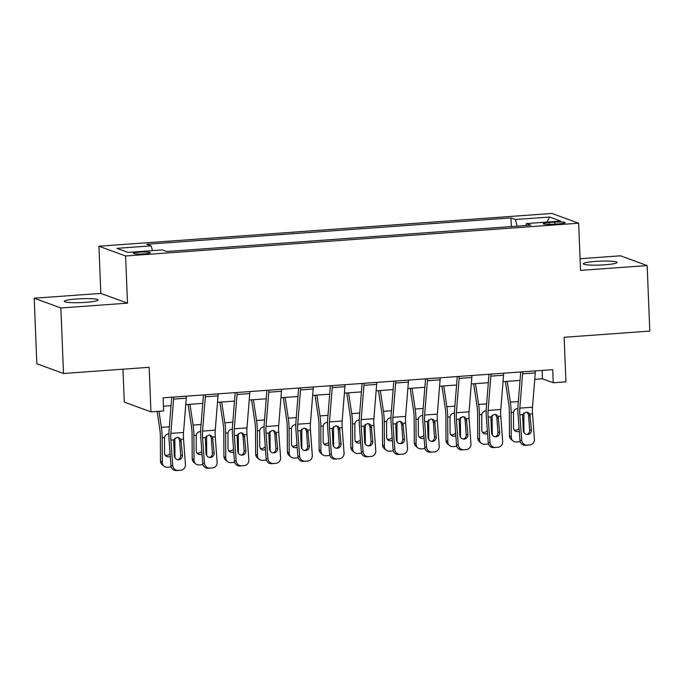 <?xml version="1.0" encoding="UTF-8"?>
<svg xmlns="http://www.w3.org/2000/svg" width="684" height="684" viewBox="0 0 684 684"><rect width="100%" height="100%" fill="white"/><g stroke="black" fill="none" stroke-linecap="round" stroke-linejoin="round"><path stroke-width="1.03" d="M85.782 302.354A16.903 1.941 -2.3 0 0 98.051 299.985A16.903 1.941 -2.3 0 0 76.548 298.976A16.903 1.941 -2.3 0 0 64.279 301.345A16.903 1.941 -2.3 0 0 85.782 302.354M604.818 264.802A16.903 1.941 -2.3 0 0 617.088 262.442A16.903 1.941 -2.3 0 0 595.584 261.425A16.903 1.941 -2.3 0 0 583.315 263.793A16.903 1.941 -2.3 0 0 604.818 264.802M144.102 253.849A8.447 0.975 -2.3 0 0 150.241 252.67A8.447 0.975 -2.3 0 0 139.493 252.165A8.447 0.975 -2.3 0 0 133.354 253.345A8.447 0.975 -2.3 0 0 144.102 253.849M122.958 369.198L124.283 402.098L150.95 411.862L163.647 410.939L163.117 397.84L552.715 369.651L553.236 382.758L565.933 381.843L564.138 337.28L649.8 331.09L647.167 265.563L620.499 255.807L580.075 258.732M34.2 298.215L36.833 363.743L63.501 373.498L60.876 307.98L127.498 303.157L125.6 255.978L98.932 246.223L100.822 293.402L34.2 298.215L60.876 307.98M125.6 255.978L578.647 223.206L551.979 213.451L98.932 246.223M554.792 222.155L549.209 222.556A8.182 0.941 -2.3 0 0 543.267 223.702A8.182 0.941 -2.3 0 0 553.681 224.19L559.264 223.788A8.182 0.941 -2.3 0 0 565.206 222.642A8.182 0.941 -2.3 0 0 554.792 222.155L554.869 224.104M517.249 226.148L515.343 219.513L510.982 217.914L146.769 244.265L151.13 245.855L152.498 250.626M515.343 219.513L549.611 217.033L560.709 221.094L526.449 223.574L525.936 225.515M151.13 245.855L116.87 248.335L127.968 252.396L162.236 249.917L166.597 251.515L530.81 225.164L526.449 223.574M150.95 411.862L149.163 367.308L63.501 373.498M578.647 223.206L580.545 270.385L647.167 265.563M534.751 379.355L542.429 378.799L553.236 382.758M163.459 406.219L171.051 405.672M185.766 404.603L202.78 403.372M217.495 402.312L234.501 401.081M249.224 400.012L266.23 398.781M280.944 397.72L297.959 396.489M312.673 395.42L329.679 394.189M344.403 393.129L361.409 391.898M376.123 390.829L393.129 389.598M407.852 388.538L424.858 387.306M439.581 386.238L456.587 385.015M471.302 383.946L488.308 382.715M503.031 381.655L520.037 380.424M542.087 370.42L542.429 378.799M510.982 217.914L511.333 226.575M546.781 222.103L549.611 217.033M127.498 303.157L100.822 293.402M535.358 370.908A9.243 2.471 85.9 0 1 535.273 372.934L532.511 407.219A13.201 3.523 -94.1 0 0 532.528 413.906L534.409 439.325A5.284 5.087 84.6 0 1 529.724 444.951L525.432 445.31L529.724 444.951M520.712 371.968L518.062 404.971A19.802 5.284 -94.1 0 0 518.079 414.991L519.96 440.402L521.721 440.239A5.284 5.087 84.6 0 0 527.184 445.139M522.661 371.822A9.243 2.471 85.9 0 1 522.585 373.849L519.823 408.143A13.201 3.523 -94.1 0 0 519.84 414.82L521.721 440.239M526.877 434.485A4.224 4.07 84.6 0 0 529.664 430.176L528.544 415.034L527.27 412.213M525.432 445.31A5.284 5.087 -95.4 0 1 519.96 440.402M529.792 414.102L531.425 430.005A4.224 4.07 -95.4 0 1 527.672 434.511A4.224 4.07 -95.4 0 1 523.303 430.595L522.567 414.624L526.064 412.076L528.185 412.52L529.792 414.102L532.528 413.906M505.382 381.484L508.793 404.107A13.201 3.523 85.9 0 1 509.324 410.981L509.46 435.759L511.281 437.23A5.284 4.933 129 0 0 516.386 442.001L518.925 441.813A5.284 4.933 129 0 0 520.173 441.565M507.212 381.347L510.349 402.149A19.802 5.284 85.9 0 1 511.145 412.452L511.281 437.23M519.908 380.432L519.994 380.997M523.85 412.931L523.953 432.587M519.276 431.151A4.224 3.95 -51 0 1 513.522 427.825L513.504 412.281C514 410.135 515.291 408.904 517.395 408.587M513.034 440.966L511.213 439.496A5.284 4.933 -51 0 1 509.46 435.759M514.129 429.928A4.224 3.95 129 0 0 519.062 428.227M503.629 373.207A9.243 2.471 85.9 0 1 503.544 375.225L500.791 409.519A13.201 3.523 -94.1 0 0 500.799 416.197L502.68 441.616A5.284 5.087 84.6 0 1 497.995 447.25L493.703 447.601L497.995 447.25M488.992 374.259L486.341 407.262A19.802 5.284 -94.1 0 0 486.358 417.283L488.239 442.702L489.992 442.531A5.284 5.087 84.6 0 0 495.455 447.43M490.941 374.122A9.243 2.471 85.9 0 1 490.856 376.14L488.102 410.434A13.201 3.523 -94.1 0 0 488.111 417.12L489.992 442.531M495.148 436.785A4.224 4.07 84.6 0 0 497.943 432.468L496.823 417.326L495.549 414.513M493.703 447.601A5.284 5.087 -95.4 0 1 488.239 442.702M498.072 416.394L499.696 432.305A4.224 4.07 -95.4 0 1 495.943 436.811A4.224 4.07 -95.4 0 1 491.574 432.887L490.847 416.924L494.344 414.367L496.464 414.82L498.072 416.394L500.799 416.197M471.9 375.499A9.243 2.471 85.9 0 1 471.823 377.517L469.062 411.811A13.201 3.523 -94.1 0 0 469.079 418.497L470.96 443.907A5.284 5.087 84.6 0 1 466.266 449.542L461.974 449.892L466.266 449.542M457.263 376.559L454.612 409.562A19.802 5.284 -94.1 0 0 454.629 419.583L456.51 444.993L458.263 444.831A5.284 5.087 84.6 0 0 463.735 449.73M459.212 376.414A9.243 2.471 85.9 0 1 459.126 378.44L456.373 412.734A13.201 3.523 -94.1 0 0 456.382 419.412L458.263 444.831M463.427 439.077A4.224 4.07 84.6 0 0 466.214 434.767L465.094 419.625L463.82 416.804M461.974 449.892A5.284 5.087 -95.4 0 1 456.51 444.993M466.343 418.693L467.967 434.596A4.224 4.07 -95.4 0 1 464.222 439.102A4.224 4.07 -95.4 0 1 459.845 435.186L459.118 419.215L462.615 416.659L464.735 417.112L466.343 418.693L469.079 418.497M440.18 377.79A9.243 2.471 85.9 0 1 440.094 379.817L437.341 414.111A13.201 3.523 -94.1 0 0 437.35 420.788L439.231 446.207A5.284 5.087 84.6 0 1 434.545 451.842L430.253 452.192L434.545 451.842M425.542 378.851L422.883 411.853A19.802 5.284 -94.1 0 0 422.9 421.874L424.781 447.293L426.542 447.122A5.284 5.087 84.6 0 0 432.006 452.021M427.483 378.714A9.243 2.471 85.9 0 1 427.406 380.731L424.644 415.026A13.201 3.523 -94.1 0 0 424.661 421.712L426.542 447.122M431.698 441.377A4.224 4.07 84.6 0 0 434.485 437.059L433.365 421.917L432.091 419.095M430.253 452.192A5.284 5.087 -95.4 0 1 424.781 447.293M434.614 420.985L436.247 436.888A4.224 4.07 -95.4 0 1 432.493 441.402A4.224 4.07 -95.4 0 1 428.124 437.478L427.389 421.506L430.886 418.959L433.015 419.412L434.614 420.985L437.35 420.788M473.661 383.775L477.073 406.399A13.201 3.523 85.9 0 1 477.603 413.273L477.74 438.051L479.561 439.53A5.284 4.933 129 0 0 484.665 444.292L487.205 444.113A5.284 4.933 129 0 0 488.453 443.865M475.491 383.647L478.62 404.441A19.802 5.284 85.9 0 1 479.424 414.752L479.561 439.53M488.179 382.724L488.265 383.296M492.121 415.231L492.232 434.887M487.555 433.442A4.224 3.95 -51 0 1 481.793 430.116L481.775 414.581C482.271 412.435 483.562 411.195 485.666 410.879M481.314 443.266L479.493 441.787A5.284 4.933 -51 0 1 477.74 438.051M482.4 432.22A4.224 3.95 129 0 0 487.333 430.518M441.932 386.075L445.344 408.699A13.201 3.523 85.9 0 1 445.874 415.564L446.011 440.342L447.832 441.821A5.284 4.933 129 0 0 452.936 446.592L455.476 446.404A5.284 4.933 129 0 0 456.724 446.156M443.762 385.938L446.9 406.732A19.802 5.284 85.9 0 1 447.695 417.043L447.832 441.821M456.45 385.024L456.536 385.588M460.392 417.522L460.503 437.179M455.826 435.742A4.224 3.95 -51 0 1 450.063 432.416L450.055 416.872C450.542 414.726 451.842 413.495 453.937 413.17M449.585 445.558L447.764 444.078A5.284 4.933 -51 0 1 446.011 440.342M450.679 434.52A4.224 3.95 129 0 0 455.612 432.818M410.203 388.367L413.615 410.99A13.201 3.523 85.9 0 1 414.153 417.864L414.282 442.642L416.103 444.113A5.284 4.933 129 0 0 421.207 448.884L423.747 448.704A5.284 4.933 129 0 0 424.995 448.456M412.033 388.238L415.171 409.032A19.802 5.284 85.9 0 1 415.975 419.335L416.103 444.113M424.73 387.315L424.815 387.888M428.671 419.814L428.774 439.479M424.097 438.034A4.224 3.95 -51 0 1 418.343 434.708L418.326 419.172C418.822 417.018 420.113 415.786 422.216 415.47M417.856 447.849L416.034 446.378A5.284 4.933 -51 0 1 414.282 442.642M418.95 436.811A4.224 3.95 129 0 0 423.883 435.109M408.451 380.09A9.243 2.471 85.9 0 1 408.365 382.108L405.612 416.402A13.201 3.523 -94.1 0 0 405.621 423.088L407.502 448.499A5.284 5.087 84.6 0 1 402.816 454.133L398.524 454.484L402.816 454.133M393.813 381.15L391.162 414.145A19.802 5.284 -94.1 0 0 391.18 424.174L393.061 449.585L394.813 449.422A5.284 5.087 84.6 0 0 400.277 454.321M395.762 381.005A9.243 2.471 85.9 0 1 395.677 383.031L392.924 417.326A13.201 3.523 -94.1 0 0 392.932 424.003L394.813 449.422M399.969 443.668A4.224 4.07 84.6 0 0 402.765 439.35L401.645 424.217L400.371 421.395M398.524 454.484A5.284 5.087 -95.4 0 1 393.061 449.585M402.893 423.285L404.518 439.188A4.224 4.07 -95.4 0 1 400.773 443.694A4.224 4.07 -95.4 0 1 396.395 439.778L395.668 423.806L399.165 421.25L401.286 421.703L402.893 423.285L405.621 423.088M378.483 390.658L381.894 413.29A13.201 3.523 85.9 0 1 382.424 420.156L382.561 444.933L384.382 446.413A5.284 4.933 129 0 0 389.487 451.175L392.026 450.995A5.284 4.933 129 0 0 393.274 450.747M380.313 390.53L383.45 411.323A19.802 5.284 85.9 0 1 384.246 421.635L384.382 446.413M393.001 389.615L393.086 390.179M396.942 422.113L397.053 441.77M392.377 440.334A4.224 3.95 -51 0 1 386.614 437.008L386.597 421.464C387.093 419.318 388.392 418.086 390.487 417.762M386.135 450.149L384.314 448.67A5.284 4.933 -51 0 1 382.561 444.933M387.221 439.111A4.224 3.95 129 0 0 392.154 437.401M376.722 382.382A9.243 2.471 85.9 0 1 376.645 384.408L373.883 418.702A13.201 3.523 -94.1 0 0 373.9 425.38L375.781 450.799A5.284 5.087 84.6 0 1 371.087 456.433L366.795 456.784L371.087 456.433M362.084 383.442L359.433 416.445A19.802 5.284 -94.1 0 0 359.451 426.465L361.332 451.885L363.084 451.714A5.284 5.087 84.6 0 0 368.556 456.613M364.033 383.305A9.243 2.471 85.9 0 1 363.948 385.323L361.195 419.617A13.201 3.523 -94.1 0 0 361.203 426.294L363.084 451.714M368.248 445.968A4.224 4.07 84.6 0 0 371.036 441.65L369.916 426.508L368.642 423.687M366.795 456.784A5.284 5.087 -95.4 0 1 361.332 451.885M371.164 425.576L372.789 441.479A4.224 4.07 -95.4 0 1 369.044 445.985A4.224 4.07 -95.4 0 1 364.675 442.069L363.939 426.098L367.436 423.55L369.557 424.003L371.164 425.576L373.9 425.38M345.001 384.682A9.243 2.471 85.9 0 1 344.916 386.699L342.162 420.993A13.201 3.523 -94.1 0 0 342.171 427.68L344.052 453.09A5.284 5.087 84.6 0 1 339.367 458.725L335.075 459.075L339.367 458.725M330.363 385.742L327.704 418.736A19.802 5.284 -94.1 0 0 327.73 428.757L329.603 454.176L331.364 454.014A5.284 5.087 84.6 0 0 336.827 458.913M332.313 385.596A9.243 2.471 85.9 0 1 332.227 387.623L329.466 421.908A13.201 3.523 -94.1 0 0 329.483 428.594L331.364 454.014M336.519 448.259A4.224 4.07 84.6 0 0 339.315 443.942L338.195 428.808L336.921 425.987M335.075 459.075A5.284 5.087 -95.4 0 1 329.603 454.176M339.435 427.876L341.068 443.779A4.224 4.07 -95.4 0 1 337.315 448.285A4.224 4.07 -95.4 0 1 332.946 444.361L332.219 428.398L335.707 425.841L337.836 426.294L339.435 427.876L342.171 427.68M313.272 386.973A9.243 2.471 85.9 0 1 313.187 388.999L310.433 423.293A13.201 3.523 -94.1 0 0 310.442 429.971L312.323 455.39A5.284 5.087 84.6 0 1 307.638 461.025L303.345 461.375L307.638 461.025M298.634 388.033L295.984 421.036A19.802 5.284 -94.1 0 0 296.001 431.057L297.882 456.476L299.635 456.305A5.284 5.087 84.6 0 0 305.098 461.204M300.584 387.896A9.243 2.471 85.9 0 1 300.498 389.914L297.745 424.208A13.201 3.523 -94.1 0 0 297.754 430.886L299.635 456.305M304.79 450.559A4.224 4.07 84.6 0 0 307.586 446.242L306.466 431.1L305.192 428.278M303.345 461.375A5.284 5.087 -95.4 0 1 297.882 456.476M307.714 430.168L309.339 446.071A4.224 4.07 -95.4 0 1 305.594 450.576A4.224 4.07 -95.4 0 1 301.216 446.661L300.49 430.689L303.987 428.141L306.107 428.594L307.714 430.168L310.442 429.971M281.551 389.273A9.243 2.471 85.9 0 1 281.466 391.291L278.704 425.585A13.201 3.523 -94.1 0 0 278.721 432.262L280.602 457.681A5.284 5.087 84.6 0 1 275.917 463.316L271.616 463.666L275.917 463.316M266.905 390.325L264.255 423.328A19.802 5.284 -94.1 0 0 264.272 433.348L266.153 458.767L267.906 458.596A5.284 5.087 84.6 0 0 273.378 463.495M268.855 390.188A9.243 2.471 85.9 0 1 268.778 392.206L266.016 426.5A13.201 3.523 -94.1 0 0 266.033 433.186L267.906 458.596M273.07 452.851A4.224 4.07 84.6 0 0 275.857 448.533L274.737 433.391L273.463 430.578M271.616 463.666A5.284 5.087 -95.4 0 1 266.153 458.767M275.985 432.468L277.618 448.371A4.224 4.07 -95.4 0 1 273.865 452.876A4.224 4.07 -95.4 0 1 269.496 448.952L268.761 432.989L272.258 430.433L274.378 430.886L275.985 432.468L278.721 432.262M249.822 391.564A9.243 2.471 85.9 0 1 249.737 393.582L246.984 427.876A13.201 3.523 -94.1 0 0 246.992 434.562L248.873 459.981A5.284 5.087 84.6 0 1 244.188 465.607L239.896 465.958L244.188 465.607M235.185 392.625L232.526 425.628A19.802 5.284 -94.1 0 0 232.551 435.648L234.432 461.059L236.185 460.896A5.284 5.087 84.6 0 0 241.649 465.795M237.134 392.479A9.243 2.471 85.9 0 1 237.049 394.506L234.287 428.8A13.201 3.523 -94.1 0 0 234.304 435.477L236.185 460.896M241.341 455.142A4.224 4.07 84.6 0 0 244.137 450.833L243.017 435.691L241.743 432.869M239.896 465.958A5.284 5.087 -95.4 0 1 234.432 461.059M244.256 434.759L245.889 450.662A4.224 4.07 -95.4 0 1 242.136 455.168A4.224 4.07 -95.4 0 1 237.767 451.252L237.04 435.281L240.529 432.733L242.658 433.177L244.256 434.759L246.992 434.562M346.754 392.958L350.165 415.581A13.201 3.523 85.9 0 1 350.695 422.456L350.832 447.233L352.653 448.704A5.284 4.933 129 0 0 357.758 453.475L360.297 453.287A5.284 4.933 129 0 0 361.545 453.039M348.583 392.821L351.721 413.623A19.802 5.284 85.9 0 1 352.517 423.926L352.653 448.704M361.272 391.906L361.357 392.479M365.213 424.405L365.324 444.061M360.648 442.625A4.224 3.95 -51 0 1 354.885 439.299L354.876 423.755C355.364 421.609 356.663 420.378 358.767 420.062M354.406 452.44L352.585 450.97A5.284 4.933 -51 0 1 350.832 447.233M355.5 441.402A4.224 3.95 129 0 0 360.434 439.701M315.025 395.249L318.436 417.881A13.201 3.523 85.9 0 1 318.975 424.747L319.112 449.525L320.924 451.004A5.284 4.933 129 0 0 326.029 455.766L328.568 455.587A5.284 4.933 129 0 0 329.816 455.339M316.854 395.121L319.992 415.915A19.802 5.284 85.9 0 1 320.796 426.226L320.924 451.004M329.551 394.198L329.637 394.771M333.493 426.705L333.595 446.361M328.918 444.916A4.224 3.95 -51 0 1 323.164 441.599L323.147 426.055C323.643 423.909 324.934 422.678 327.037 422.353M322.677 454.74L320.856 453.261A5.284 4.933 -51 0 1 319.112 449.525M323.771 443.702A4.224 3.95 129 0 0 328.705 441.992M283.304 397.549L286.716 420.173A13.201 3.523 85.9 0 1 287.246 427.047L287.383 451.825L289.204 453.295A5.284 4.933 129 0 0 294.308 458.066L296.847 457.878A5.284 4.933 129 0 0 298.096 457.63M285.134 397.413L288.272 418.215A19.802 5.284 85.9 0 1 289.067 428.517L289.204 453.295M297.822 396.498L297.908 397.062M301.764 428.996L301.875 448.653M297.198 447.216A4.224 3.95 -51 0 1 291.435 443.89L291.418 428.346C291.914 426.2 293.214 424.969 295.308 424.653M290.957 457.032L289.135 455.561A5.284 4.933 -51 0 1 287.383 451.825M292.042 445.994A4.224 3.95 129 0 0 296.976 444.292M251.575 399.841L254.987 422.464A13.201 3.523 85.9 0 1 255.517 429.338L255.654 454.116L257.475 455.595A5.284 4.933 129 0 0 262.579 460.358L265.118 460.178A5.284 4.933 129 0 0 266.367 459.93M253.405 399.712L256.543 420.506A19.802 5.284 85.9 0 1 257.338 430.817L257.475 455.595M266.093 398.789L266.179 399.362M270.035 431.296L270.146 450.953M265.469 449.508A4.224 3.95 -51 0 1 259.706 446.182L259.698 430.646C260.185 428.5 261.485 427.261 263.588 426.944M259.227 459.332L257.406 457.852A5.284 4.933 -51 0 1 255.654 454.116M260.322 448.285A4.224 3.95 129 0 0 265.255 446.584M219.846 402.141L223.266 424.764A13.201 3.523 85.9 0 1 223.796 431.638L223.933 456.416L225.754 457.887A5.284 4.933 129 0 0 230.859 462.658L233.389 462.469A5.284 4.933 129 0 0 234.638 462.222M221.684 402.004L224.814 422.806A19.802 5.284 85.9 0 1 225.617 433.109L225.754 457.887M234.373 401.089L234.458 401.653M238.314 433.588L238.417 453.244M233.74 451.808A4.224 3.95 -51 0 1 227.986 448.482L227.969 432.938C228.465 430.792 229.756 429.561 231.859 429.244M227.498 461.623L225.677 460.152A5.284 4.933 -51 0 1 223.933 456.416M228.593 450.585A4.224 3.95 129 0 0 233.526 448.884M218.093 393.864A9.243 2.471 85.9 0 1 218.016 395.882L215.255 430.176A13.201 3.523 -94.1 0 0 215.272 436.854L217.144 462.273A5.284 5.087 84.6 0 1 212.459 467.907L208.167 468.258L212.459 467.907M203.456 394.916L200.805 427.919A19.802 5.284 -94.1 0 0 200.822 437.94L202.703 463.359L204.456 463.188A5.284 5.087 84.6 0 0 209.92 468.087M205.405 394.779A9.243 2.471 85.9 0 1 205.32 396.797L202.567 431.091A13.201 3.523 -94.1 0 0 202.575 437.777L204.456 463.188M209.612 457.442A4.224 4.07 84.6 0 0 212.408 453.124L211.288 437.982L210.014 435.169M208.167 468.258A5.284 5.087 -95.4 0 1 202.703 463.359M212.536 437.05L214.16 452.962A4.224 4.07 -95.4 0 1 210.415 457.468A4.224 4.07 -95.4 0 1 206.038 453.543L205.311 437.58L208.808 435.024L210.928 435.477L212.536 437.05L215.272 436.854M188.126 404.432L191.537 427.055A13.201 3.523 85.9 0 1 192.067 433.93L192.204 458.707L194.025 460.187A5.284 4.933 129 0 0 199.13 464.949L201.669 464.769A5.284 4.933 129 0 0 202.917 464.521M189.955 404.304L193.093 425.097A19.802 5.284 85.9 0 1 193.888 435.409L194.025 460.187M202.644 403.38L202.729 403.953M206.585 435.879L206.696 455.544M202.019 454.099A4.224 3.95 -51 0 1 196.257 450.773L196.248 435.238C196.736 433.083 198.035 431.852 200.13 431.536M195.778 463.923L193.957 462.444A5.284 4.933 -51 0 1 192.204 458.707M196.872 452.876A4.224 3.95 129 0 0 201.806 451.175M186.373 396.156A9.243 2.471 85.9 0 1 186.287 398.173L183.526 432.468A13.201 3.523 -94.1 0 0 183.543 439.154L185.424 464.564A5.284 5.087 84.6 0 1 180.738 470.199L176.446 470.549L180.738 470.199M171.727 397.216L169.076 430.21A19.802 5.284 -94.1 0 0 169.093 440.239L170.974 465.65L172.736 465.488A5.284 5.087 84.6 0 0 178.199 470.387M173.676 397.071A9.243 2.471 85.9 0 1 173.599 399.097L170.838 433.391A13.201 3.523 -94.1 0 0 170.855 440.069L172.736 465.488M177.891 459.734A4.224 4.07 84.6 0 0 180.679 455.424L179.559 440.282L178.285 437.461M176.446 470.549A5.284 5.087 -95.4 0 1 170.974 465.65M180.807 439.35L182.44 455.253A4.224 4.07 -95.4 0 1 178.686 459.759A4.224 4.07 -95.4 0 1 174.317 455.843L173.582 439.872L177.079 437.315L179.199 437.769L180.807 439.35L183.543 439.154M157.106 411.417L159.808 429.355A13.201 3.523 85.9 0 1 160.338 436.221L160.475 460.999L162.296 462.478A5.284 4.933 129 0 0 167.4 467.249L169.94 467.061A5.284 4.933 129 0 0 171.188 466.813M158.936 411.281L161.364 427.389A19.802 5.284 85.9 0 1 162.159 437.7L162.296 462.478M170.923 405.68L171.009 406.245M174.865 438.179L174.967 457.835M170.29 456.399A4.224 3.95 -51 0 1 164.536 453.073L164.519 437.529C165.015 435.383 166.306 434.152 168.409 433.827M164.049 466.214L162.228 464.735A5.284 4.933 -51 0 1 160.475 460.999M165.143 455.176A4.224 3.95 129 0 0 170.077 453.475M549.278 224.369L549.209 222.556M519.84 414.82L522.567 414.624M519.823 408.143L532.511 407.219M522.585 373.849L535.273 372.934M529.664 430.176L531.425 430.005M530.391 416.026L528.544 415.034M518.335 401.568L510.349 402.149M513.504 412.281L511.145 412.452M488.111 417.12L490.847 416.924M488.102 410.434L500.791 409.519M490.856 376.14L503.544 375.225M497.943 432.468L499.696 432.305M498.662 418.326L496.823 417.326M456.382 419.412L459.118 419.215M456.373 412.734L469.062 411.811M459.126 378.44L471.823 377.517M466.214 434.767L467.967 434.596M466.933 420.617L465.094 419.625M424.661 421.712L427.389 421.506M424.644 415.026L437.341 414.111M427.406 380.731L440.094 379.817M434.485 437.059L436.247 436.888M435.212 422.909L433.365 421.917M486.615 403.859L478.62 404.441M481.775 414.581L479.424 414.752M454.886 406.159L446.9 406.732M450.055 416.872L447.695 417.043M423.157 408.451L415.171 409.032M418.326 419.172L415.975 419.335M392.932 424.003L395.668 423.806M392.924 417.326L405.612 416.402M395.677 383.031L408.365 382.108M402.765 439.35L404.518 439.188M403.483 425.209L401.645 424.217M391.436 410.751L383.45 411.323M386.597 421.464L384.246 421.635M361.203 426.294L363.939 426.098M361.195 419.617L373.883 418.702M363.948 385.323L376.645 384.408M371.036 441.65L372.789 441.479M371.754 427.5L369.916 426.508M329.483 428.594L332.219 428.398M329.466 421.908L342.162 420.993M332.227 387.623L344.916 386.699M339.315 443.942L341.068 443.779M340.034 429.8L338.195 428.808M297.754 430.886L300.49 430.689M297.745 424.208L310.433 423.293M300.498 389.914L313.187 388.999M307.586 446.242L309.339 446.071M308.304 432.091L306.466 431.1M266.033 433.186L268.761 432.989M266.016 426.5L278.704 425.585M268.778 392.206L281.466 391.291M275.857 448.533L277.618 448.371M276.584 434.391L274.737 433.391M234.304 435.477L237.04 435.281M234.287 428.8L246.984 427.876M237.049 394.506L249.737 393.582M244.137 450.833L245.889 450.662M244.855 436.683L243.017 435.691M359.707 413.042L351.721 413.623M354.876 423.755L352.517 423.926M327.978 415.342L319.992 415.915M323.147 426.055L320.796 426.226M296.257 417.633L288.272 418.215M291.418 428.346L289.067 428.517M264.528 419.933L256.543 420.506M259.698 430.646L257.338 430.817M232.799 422.225L224.814 422.806M227.969 432.938L225.617 433.109M202.575 437.777L205.311 437.58M202.567 431.091L215.255 430.176M205.32 396.797L218.016 395.882M212.408 453.124L214.16 452.962M213.126 438.974L211.288 437.982M201.079 424.516L193.093 425.097M196.248 435.238L193.888 435.409M170.855 440.069L173.582 439.872M170.838 433.391L183.526 432.468M173.599 399.097L186.287 398.173M180.679 455.424L182.44 455.253M181.405 441.274L179.559 440.282M169.35 426.816L161.364 427.389M164.519 437.529L162.159 437.7M528.074 445.113L529.835 444.942M496.353 447.404L498.106 447.242M464.624 449.704L466.377 449.533M432.904 451.996L434.656 451.833M401.175 454.296L402.927 454.125M369.446 456.587L371.198 456.425M337.725 458.887L339.478 458.716M305.996 461.178L307.749 461.007M274.267 463.47L276.028 463.307M242.546 465.77L244.299 465.599M210.817 468.061L212.57 467.899M179.088 470.361L180.85 470.19"/></g></svg>
